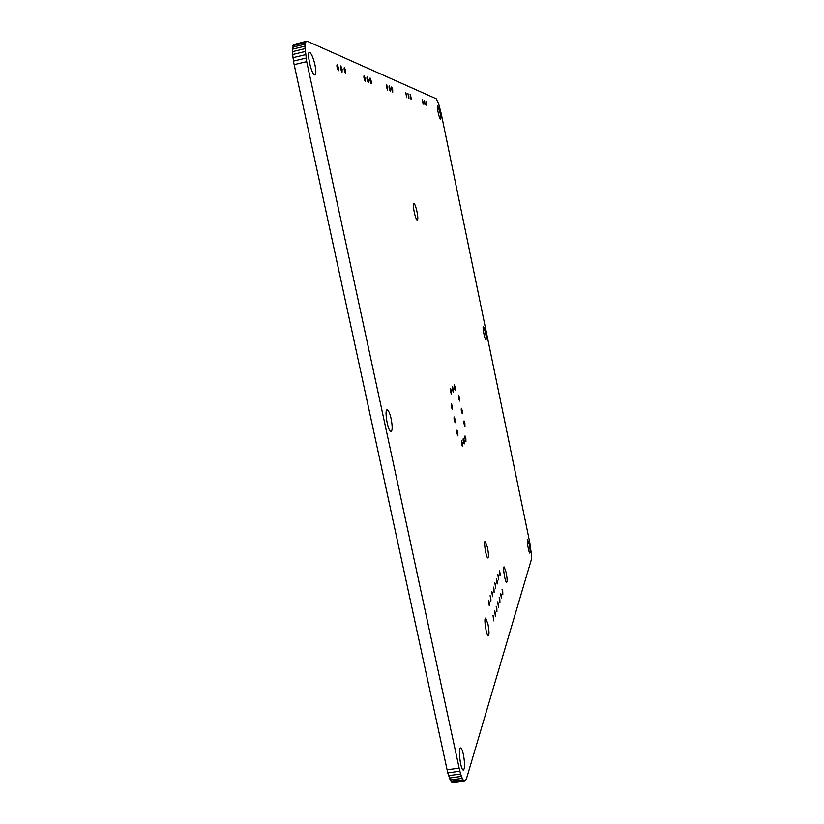 <?xml version="1.0" encoding="UTF-8"?>
<svg xmlns="http://www.w3.org/2000/svg" width="824" height="824" viewBox="0 0 824 824"><rect width="100%" height="100%" fill="white"/><g stroke="black" fill="none" stroke-linecap="round" stroke-linejoin="round"><path stroke-width="1.24" d="M436.267 98.787L307.393 41.313L306.579 41.2L305.385 42.652L304.859 46.206L306.683 61.656L294.168 64.643L447.762 772.871L450.213 779.988L452.603 782.8L464.612 781.152L466.343 779.133L531.439 559.321L531.635 556.293L529.873 543.016L441.139 113.3L438.553 103.443L436.205 98.798M306.579 41.2L293.498 44.64L292.366 51.675L293.447 61.1L294.147 64.633L306.703 61.656L459.153 768.112L447.03 769.791M459.153 768.112L459.874 771.192L447.762 772.871M459.874 771.192L460.657 773.973L448.544 775.641M460.657 773.973L461.461 776.363L449.368 778.031M461.461 776.363L462.285 778.33L450.213 779.988M462.285 778.33L463.098 779.803L451.047 781.451M463.098 779.803L463.881 780.75L451.851 782.398M463.881 780.75L464.612 781.152M305.91 41.653L293.498 44.64M305.385 42.652L292.942 45.639M305.034 44.187L292.572 47.174M304.859 46.206L292.376 49.203M304.87 48.678L292.366 51.675M305.065 51.541L292.541 54.539M305.436 54.703L292.901 57.701M305.982 58.113L293.447 61.1M342.135 69.329L342.032 72.193C340.642 69.309 340.23 67.218 340.817 65.889L342.135 69.329M365.259 78.671L365.217 81.339C363.992 78.733 363.621 76.787 364.095 75.52L365.259 78.671M345.678 70.761L345.586 73.594C344.216 70.751 343.814 68.68 344.381 67.362L345.678 70.761M391.153 418.87C392.646 427.079 392.482 431.282 390.679 431.467C387.352 430.128 384.066 407.509 387.548 410.002C388.835 410.991 390.03 413.947 391.153 418.87M314.953 64.828C316.334 72.131 316.117 75.468 314.315 74.84C310.586 72.471 306.147 49.121 310.112 52.695C311.874 54.508 313.491 58.556 314.953 64.828M338.51 67.867L338.396 70.761C336.975 67.836 336.563 65.714 337.171 64.385L338.51 67.867M368.266 79.887L368.235 82.524C367.041 79.959 366.67 78.033 367.123 76.776L368.266 79.887M387.651 87.725L387.671 90.187C386.6 87.838 386.26 86.056 386.621 84.841L387.651 87.725M371.222 81.082L371.191 83.698C370.017 81.154 369.646 79.258 370.089 78.002L371.222 81.082M452.304 406.181L452.355 409.528C451.325 407.18 451.016 405.264 451.428 403.781L452.304 406.181M455.075 419.354L455.126 422.722C454.106 420.384 453.797 418.479 454.209 416.975L455.075 419.354M416.985 211.624C418.056 217.34 418.098 220.152 417.078 220.06C414.997 218.937 411.815 201.447 414.05 203.446C415.018 204.434 415.986 207.164 416.985 211.624M451.418 390.967L451.48 394.243C450.46 391.925 450.151 390.02 450.553 388.557L451.418 390.967M487.973 624.18C489.26 631.297 489.332 635.201 488.21 635.901C486.181 635.428 483.575 616.743 485.727 618.154L487.973 624.18M490.826 597.565L490.919 601.118L490.126 595.649L490.826 597.565M489.178 602.025L489.271 605.64L488.467 600.109L489.178 602.025M463.407 754.547C465.004 763.704 464.952 768.885 463.263 770.08C460.41 769.678 457.753 746.4 460.729 747.996C461.646 748.47 462.532 750.654 463.407 754.547M495.276 612.644L495.378 616.208L494.596 610.769L495.276 612.644M493.689 617.238L493.782 620.863L492.999 615.353L493.689 617.238M457.835 432.497L457.897 435.896C456.877 433.568 456.578 431.652 456.98 430.149L457.835 432.497M464.118 440.613L464.2 443.961C463.212 441.685 462.913 439.81 463.294 438.327L464.118 440.613M462.377 443.085L462.439 446.474C461.45 444.177 461.152 442.282 461.543 440.788L462.377 443.085M492.433 593.198L492.525 596.7L491.743 591.302L492.433 593.198M496.821 608.143L496.923 611.666L496.151 606.279L496.821 608.143M487.478 547.507C488.663 553.955 488.756 557.436 487.777 557.941C485.944 557.415 483.348 540.081 485.305 541.461L487.478 547.507M493.998 588.913L494.101 592.374L493.319 587.038L493.998 588.913M390.195 88.745L390.216 91.196C389.175 88.868 388.825 87.107 389.186 85.902L390.195 88.745M406.685 95.409L406.737 97.706L405.769 92.762L406.685 95.409M392.698 89.754L392.718 92.185C391.688 89.888 391.349 88.137 391.699 86.942L392.698 89.754M453.282 389L453.344 392.234C452.345 389.937 452.036 388.053 452.417 386.6L453.282 389M455.106 387.053L455.178 390.267C454.189 387.991 453.88 386.126 454.261 384.684L455.106 387.053M459.565 397.858L459.637 401.051C458.669 398.806 458.36 396.962 458.731 395.53L459.565 397.858M408.858 96.295L408.92 98.571L407.952 93.668L408.858 96.295M423.052 102.022L423.124 104.174L422.228 99.57L423.052 102.022M411.001 97.16L411.063 99.416L410.105 94.554L411.001 97.16M426.791 103.536L426.873 105.657L425.987 101.125L426.791 103.536M424.937 102.784L425.019 104.916L424.123 100.353L424.937 102.784M440.129 112.919C440.964 117.296 441.067 119.449 440.438 119.356C439.048 118.532 436.226 104.143 437.75 105.678L440.129 112.919M485.47 332.402C486.366 337.171 486.5 339.632 485.861 339.787C484.563 339.22 482.081 325.212 483.503 326.459L485.47 332.402M495.543 584.731L495.646 588.14L494.874 582.856L495.543 584.731M464.87 423.176L464.952 426.42C463.994 424.195 463.696 422.352 464.056 420.899L464.87 423.176M465.838 438.183L465.91 441.489C464.952 439.243 464.654 437.389 465.024 435.917L465.838 438.183M498.345 603.735L498.448 607.206L497.675 601.891L498.345 603.735M497.057 580.632L497.16 584L496.388 578.778L497.057 580.632M499.828 599.419L499.941 602.849L499.169 597.585L499.828 599.419M462.213 410.527L462.295 413.751C461.337 411.516 461.028 409.672 461.399 408.23L462.213 410.527M499.983 572.68L500.096 575.966L499.323 570.847L499.983 572.68M498.53 576.615L498.644 579.942L497.871 574.771L498.53 576.615M502.712 591.055L502.825 594.392L502.063 589.242L502.712 591.055M501.28 595.196L501.394 598.574L500.632 593.373L501.28 595.196M506.163 572.505C507.275 578.602 507.409 581.919 506.564 582.455C504.968 582.043 502.506 565.738 504.216 566.953L506.163 572.505M529.338 544.746C530.285 549.907 530.46 552.708 529.853 553.172C528.658 552.852 526.412 538.845 527.71 539.844L529.338 544.746M386.724 410.156L387.548 410.002M308.907 52.983L310.112 52.695"/></g></svg>

